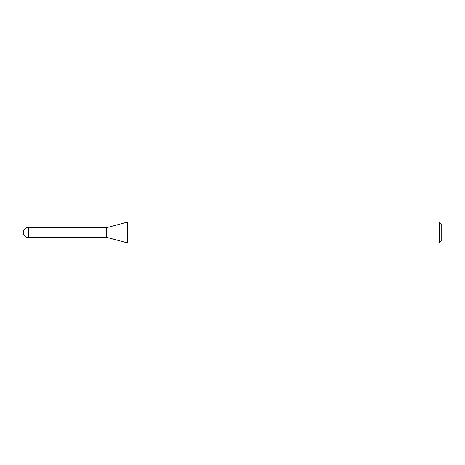 <?xml version="1.0" encoding="UTF-8"?>
<svg xmlns="http://www.w3.org/2000/svg" width="465" height="465" viewBox="0 0 465 465"><rect width="100%" height="100%" fill="white"/><g stroke="black" fill="none" stroke-linecap="round" stroke-linejoin="round"><path stroke-width="0.7" d="M28.441 227.309L106.282 227.309L106.282 237.691L28.441 237.691A5.191 5.191 0 0 1 23.25 232.5A5.191 5.191 0 0 1 28.441 227.309L28.441 237.691M106.282 227.397L106.363 237.691L107.956 237.691L127.637 242.963L439.239 242.963L439.239 222.038L441.75 224.549L441.75 240.452L439.239 242.963M106.363 227.309L107.956 227.309L107.956 237.691M107.956 227.309L127.637 222.038L127.637 242.963M127.637 222.038L439.239 222.038"/></g></svg>
